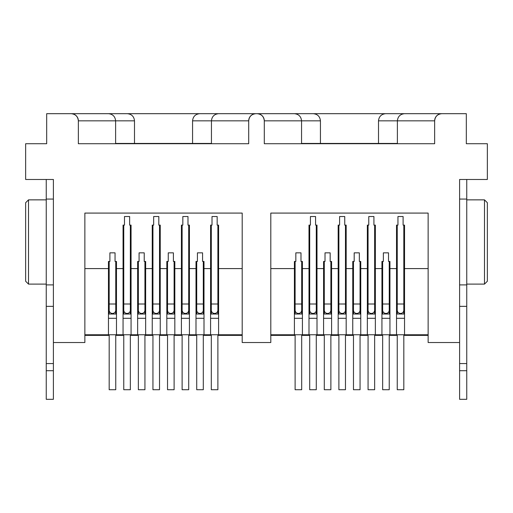 <?xml version="1.0" encoding="UTF-8"?>
<svg xmlns="http://www.w3.org/2000/svg" width="513" height="513" viewBox="0 0 513 513"><rect width="100%" height="100%" fill="white"/><g stroke="black" fill="none" stroke-linecap="round" stroke-linejoin="round"><path stroke-width="0.77" d="M242.2 268.588L218.596 268.588L218.596 225.104L217.166 225.104L217.166 216.524L212.016 216.524L212.016 225.104L210.586 225.104L210.586 268.588L204.007 268.588L204.007 261.438L202.577 261.438L202.577 252.851L197.428 252.851L197.428 261.438L195.998 261.438L195.998 268.588L189.419 268.588L189.419 225.104L187.989 225.104L187.989 216.524L182.84 216.524L182.84 225.104L181.41 225.104L181.41 268.588L174.83 268.588L174.83 261.438L173.4 261.438L173.4 252.851L168.251 252.851L168.251 261.438L166.821 261.438L166.821 268.588L160.242 268.588L160.242 225.104L158.812 225.104L158.812 216.524L153.663 216.524L153.663 225.104L152.233 225.104L152.233 268.588L145.654 268.588L145.654 261.438L144.224 261.438L144.224 252.851L139.074 252.851L139.074 261.438L137.644 261.438L137.644 268.588L131.065 268.588L131.065 225.104L129.635 225.104L129.635 216.524L124.486 216.524L124.486 225.104L123.056 225.104L123.056 268.588L116.477 268.588L116.477 261.438L115.047 261.438L115.047 252.851L109.897 252.851L109.897 261.438L108.461 261.438L108.461 334.758L242.2 334.758M428.137 268.588L404.539 268.588L404.539 225.104L403.103 225.104L403.103 216.524L397.953 216.524L397.953 225.104L396.523 225.104L396.523 268.588L389.944 268.588L389.944 261.438L388.514 261.438L388.514 252.851L383.365 252.851L383.365 261.438L381.935 261.438L381.935 268.588L375.356 268.588L375.356 225.104L373.926 225.104L373.926 216.524L368.776 216.524L368.776 225.104L367.346 225.104L367.346 268.588L360.767 268.588L360.767 261.438L359.337 261.438L359.337 252.851L354.188 252.851L354.188 261.438L352.758 261.438L352.758 268.588L346.179 268.588L346.179 225.104L344.749 225.104L344.749 216.524L339.6 216.524L339.6 225.104L338.17 225.104L338.17 268.588L331.59 268.588L331.59 261.438L330.16 261.438L330.16 252.851L325.011 252.851L325.011 261.438L323.581 261.438L323.581 268.588L317.002 268.588L317.002 225.104L315.572 225.104L315.572 216.524L310.423 216.524L310.423 225.104L308.993 225.104L308.993 268.588L302.413 268.588L302.413 261.438L300.984 261.438L300.984 252.851L295.834 252.851L295.834 261.438L294.404 261.438L294.404 334.758L428.137 334.758M53.397 370.707L46.247 370.707L46.247 399.313L53.397 399.313L53.397 363.557L46.247 363.557L46.247 199.076L53.397 199.076L53.397 179.479L53.397 342.53L84.863 342.53L84.863 213.087L242.2 213.087L242.2 342.53L270.8 342.53L270.8 213.087L428.137 213.087L428.137 342.53L459.603 342.53L459.603 179.479L487.35 179.479L487.35 143.723L466.323 143.723L466.323 113.687L441.796 113.687A7.15 7.15 0 0 0 434.646 120.837L434.646 143.723L264.298 143.723L434.646 143.723L434.646 120.837C435.101 116.522 437.48 114.142 441.796 113.687L255.859 113.687A7.15 7.15 0 0 0 248.702 120.837L248.702 143.723L248.702 120.837C249.158 116.522 251.543 114.142 255.859 113.687L199.717 113.687C195.402 114.142 193.023 116.522 192.567 120.837L192.567 143.435L134.496 143.435L134.496 120.837C134.04 116.522 131.655 114.142 127.346 113.687C131.655 114.142 134.04 116.522 134.496 120.837L115.617 120.837L115.617 143.723M301.554 143.723L301.554 120.837C301.099 116.522 298.713 114.142 294.404 113.687C298.713 114.142 301.099 116.522 301.554 120.837L320.433 120.837C319.977 116.522 317.598 114.142 313.283 113.687C317.598 114.142 319.977 116.522 320.433 120.837L320.433 143.435L378.504 143.435L378.504 120.837C378.96 116.522 381.345 114.142 385.654 113.687C381.345 114.142 378.96 116.522 378.504 120.837L397.383 120.837C397.838 116.522 400.223 114.142 404.539 113.687C400.223 114.142 397.838 116.522 397.383 120.837L397.383 143.723M301.554 143.435L320.433 143.435M397.383 143.435L378.504 143.435M134.496 143.435L115.617 143.435M211.446 143.435L192.567 143.435M211.446 143.723L211.446 120.837C211.901 116.522 214.287 114.142 218.596 113.687C214.287 114.142 211.901 116.522 211.446 120.837L192.567 120.837C193.023 116.522 195.402 114.142 199.717 113.687L108.461 113.687C112.777 114.142 115.162 116.522 115.617 120.837L78.354 120.837A7.15 7.15 0 0 0 71.204 113.687C75.52 114.142 77.899 116.522 78.354 120.837L78.354 143.723L248.702 143.723L78.354 143.723L78.354 120.837M53.397 179.479L25.65 179.479L25.65 143.723L46.677 143.723L46.677 113.687L108.461 113.687C112.777 114.142 115.162 116.522 115.617 120.837M257.141 113.687C261.457 114.142 263.842 116.522 264.298 120.837A7.15 7.15 0 0 0 257.141 113.687M264.298 120.837L264.298 143.723L264.298 120.837L301.554 120.837M84.863 268.588L108.461 268.588M270.8 268.588L294.404 268.588M84.863 335.38L109.179 335.38M115.758 335.38L123.768 335.38M130.347 335.38L138.356 335.38M144.935 335.38L152.945 335.38M159.524 335.38L167.533 335.38M174.112 335.38L182.121 335.38M188.707 335.38L196.716 335.38M203.295 335.38L211.305 335.38M217.884 335.38L242.2 335.38M270.8 335.38L295.116 335.38M301.695 335.38L309.705 335.38M316.284 335.38L324.293 335.38M330.879 335.38L338.888 335.38M345.467 335.38L353.476 335.38M360.055 335.38L368.065 335.38M374.644 335.38L382.653 335.38M389.232 335.38L397.242 335.38M403.821 335.38L428.137 335.38M487.35 202.718L487.35 281.246L484.49 284.106L484.49 199.858L487.35 202.718M466.753 284.106L484.49 284.106M466.753 199.858L484.49 199.858M25.65 281.246L25.65 202.718L28.51 199.858L28.51 284.106L25.65 281.246M46.247 284.106L28.51 284.106M46.247 199.858L28.51 199.858M211.305 334.758L211.305 389.733L217.884 389.733L217.884 334.758M214.594 313.443A3.29 3.29 0 0 1 211.305 310.153A3.29 3.29 0 0 0 214.594 313.443A3.29 3.29 0 0 0 217.884 310.153A3.29 3.29 0 0 1 214.594 313.443M196.716 334.758L196.716 389.733L203.295 389.733L203.295 334.758M200.006 313.443A3.29 3.29 0 0 1 196.716 310.153A3.29 3.29 0 0 0 200.006 313.443A3.29 3.29 0 0 0 203.295 310.153A3.29 3.29 0 0 1 200.006 313.443M182.121 334.758L182.121 389.733L188.707 389.733L188.707 334.758M185.411 313.443A3.29 3.29 0 0 1 182.121 310.153A3.29 3.29 0 0 0 185.411 313.443A3.29 3.29 0 0 0 188.707 310.153A3.29 3.29 0 0 1 185.411 313.443M167.533 334.758L167.533 389.733L174.112 389.733L174.112 334.758M170.823 313.443A3.29 3.29 0 0 1 167.533 310.153A3.29 3.29 0 0 0 170.823 313.443A3.29 3.29 0 0 0 174.112 310.153A3.29 3.29 0 0 1 170.823 313.443M152.945 334.758L152.945 389.733L159.524 389.733L159.524 334.758M156.234 313.443A3.29 3.29 0 0 1 152.945 310.153A3.29 3.29 0 0 0 156.234 313.443A3.29 3.29 0 0 0 159.524 310.153A3.29 3.29 0 0 1 156.234 313.443M138.356 334.758L138.356 389.733L144.935 389.733L144.935 334.758M141.646 313.443A3.29 3.29 0 0 1 138.356 310.153A3.29 3.29 0 0 0 141.646 313.443A3.29 3.29 0 0 0 144.935 310.153A3.29 3.29 0 0 1 141.646 313.443M123.768 334.758L123.768 389.733L130.347 389.733L130.347 334.758M127.057 313.443A3.29 3.29 0 0 1 123.768 310.153A3.29 3.29 0 0 0 127.057 313.443A3.29 3.29 0 0 0 130.347 310.153A3.29 3.29 0 0 1 127.057 313.443M109.179 334.758L109.179 389.733L115.758 389.733L115.758 334.758M112.469 313.443A3.29 3.29 0 0 0 115.758 310.153A3.29 3.29 0 0 1 112.469 313.443A3.29 3.29 0 0 1 109.179 310.153A3.29 3.29 0 0 0 112.469 313.443M84.863 334.758L108.461 334.758M116.477 268.588L116.477 334.758M123.056 268.588L123.056 334.758M131.065 268.588L131.065 334.758M137.644 268.588L137.644 334.758M145.654 268.588L145.654 334.758M152.233 268.588L152.233 334.758M160.242 268.588L160.242 334.758M166.821 268.588L166.821 334.758M174.83 268.588L174.83 334.758M181.41 268.588L181.41 334.758M189.419 268.588L189.419 334.758M195.998 268.588L195.998 334.758M204.007 268.588L204.007 334.758M210.586 268.588L210.586 334.758M218.596 334.758L218.596 268.588M218.596 306.864L217.884 306.864M211.305 306.864L210.586 306.864M210.586 314.02L218.596 314.02M204.007 306.864L203.295 306.864M196.716 306.864L195.998 306.864M195.998 314.02L204.007 314.02M189.419 306.864L188.707 306.864M182.121 306.864L181.41 306.864M181.41 314.02L189.419 314.02M174.83 306.864L174.112 306.864M167.533 306.864L166.821 306.864M166.821 314.02L174.83 314.02M160.242 306.864L159.524 306.864M152.945 306.864L152.233 306.864M152.233 314.02L160.242 314.02M145.654 306.864L144.935 306.864M138.356 306.864L137.644 306.864M137.644 314.02L145.654 314.02M131.065 306.864L130.347 306.864M123.768 306.864L123.056 306.864M123.056 314.02L131.065 314.02M116.477 306.864L115.758 306.864M109.179 306.864L108.461 306.864M108.461 314.02L116.477 314.02M270.8 334.758L294.404 334.758M302.413 268.588L302.413 334.758M308.993 268.588L308.993 334.758M317.002 268.588L317.002 334.758M323.581 268.588L323.581 334.758M331.59 268.588L331.59 334.758M338.17 268.588L338.17 334.758M346.179 268.588L346.179 334.758M352.758 268.588L352.758 334.758M360.767 268.588L360.767 334.758M367.346 268.588L367.346 334.758M375.356 268.588L375.356 334.758M381.935 268.588L381.935 334.758M389.944 268.588L389.944 334.758M396.523 268.588L396.523 334.758M404.539 334.758L404.539 268.588M404.539 306.864L403.821 306.864M397.242 306.864L396.523 306.864M396.523 314.02L404.539 314.02M389.944 306.864L389.232 306.864M382.653 306.864L381.935 306.864M381.935 314.02L389.944 314.02M375.356 306.864L374.644 306.864M368.065 306.864L367.346 306.864M367.346 314.02L375.356 314.02M360.767 306.864L360.055 306.864M353.476 306.864L352.758 306.864M352.758 314.02L360.767 314.02M346.179 306.864L345.467 306.864M338.888 306.864L338.17 306.864M338.17 314.02L346.179 314.02M331.59 306.864L330.879 306.864M324.293 306.864L323.581 306.864M323.581 314.02L331.59 314.02M317.002 306.864L316.284 306.864M309.705 306.864L308.993 306.864M308.993 314.02L317.002 314.02M302.413 306.864L301.695 306.864M295.116 306.864L294.404 306.864M294.404 314.02L302.413 314.02M397.242 334.758L397.242 389.733L403.821 389.733L403.821 334.758M400.531 313.443A3.29 3.29 0 0 1 397.242 310.153A3.29 3.29 0 0 0 400.531 313.443A3.29 3.29 0 0 0 403.821 310.153A3.29 3.29 0 0 1 400.531 313.443M382.653 334.758L382.653 389.733L389.232 389.733L389.232 334.758M385.943 313.443A3.29 3.29 0 0 1 382.653 310.153A3.29 3.29 0 0 0 385.943 313.443A3.29 3.29 0 0 0 389.232 310.153A3.29 3.29 0 0 1 385.943 313.443M368.065 334.758L368.065 389.733L374.644 389.733L374.644 334.758M371.354 313.443A3.29 3.29 0 0 1 368.065 310.153A3.29 3.29 0 0 0 371.354 313.443A3.29 3.29 0 0 0 374.644 310.153A3.29 3.29 0 0 1 371.354 313.443M353.476 334.758L353.476 389.733L360.055 389.733L360.055 334.758M356.766 313.443A3.29 3.29 0 0 1 353.476 310.153A3.29 3.29 0 0 0 356.766 313.443A3.29 3.29 0 0 0 360.055 310.153A3.29 3.29 0 0 1 356.766 313.443M338.888 334.758L338.888 389.733L345.467 389.733L345.467 334.758M342.177 313.443A3.29 3.29 0 0 1 338.888 310.153A3.29 3.29 0 0 0 342.177 313.443A3.29 3.29 0 0 0 345.467 310.153A3.29 3.29 0 0 1 342.177 313.443M324.293 334.758L324.293 389.733L330.879 389.733L330.879 334.758M327.589 313.443A3.29 3.29 0 0 1 324.293 310.153A3.29 3.29 0 0 0 327.589 313.443A3.29 3.29 0 0 0 330.879 310.153A3.29 3.29 0 0 1 327.589 313.443M309.705 334.758L309.705 389.733L316.284 389.733L316.284 334.758M312.994 313.443A3.29 3.29 0 0 1 309.705 310.153A3.29 3.29 0 0 0 312.994 313.443A3.29 3.29 0 0 0 316.284 310.153A3.29 3.29 0 0 1 312.994 313.443M295.116 334.758L295.116 389.733L301.695 389.733L301.695 334.758M298.406 313.443A3.29 3.29 0 0 0 301.695 310.153A3.29 3.29 0 0 1 298.406 313.443A3.29 3.29 0 0 1 295.116 310.153A3.29 3.29 0 0 0 298.406 313.443M466.753 370.707L466.753 399.313L459.603 399.313L459.603 370.707L466.753 370.707L466.753 363.557L459.603 363.557L459.603 370.707M466.753 179.479L466.753 363.557M459.603 179.479L459.603 199.076L466.753 199.076M459.603 284.895L466.753 284.895M459.603 306.344L466.753 306.344M459.603 342.53L459.603 363.557M46.247 363.557L46.247 370.707M53.397 363.557L53.397 342.53M53.397 306.344L46.247 306.344M53.397 284.895L46.247 284.895M46.247 199.076L46.247 179.479M434.646 120.837L397.383 120.837M248.702 120.837L211.446 120.837M217.884 225.104L217.884 304.004L211.305 304.004L211.305 225.104M203.295 261.438L203.295 304.004L196.716 304.004L196.716 261.438M188.707 225.104L188.707 304.004L182.121 304.004L182.121 225.104M174.112 261.438L174.112 304.004L167.533 304.004L167.533 261.438M159.524 225.104L159.524 304.004L152.945 304.004L152.945 225.104M144.935 261.438L144.935 304.004L138.356 304.004L138.356 261.438M130.347 225.104L130.347 304.004L123.768 304.004L123.768 225.104M115.758 261.438L115.758 304.004L109.179 304.004L109.179 261.438M210.586 318.31L218.596 318.31M195.998 318.31L204.007 318.31M181.41 318.31L189.419 318.31M166.821 318.31L174.83 318.31M152.233 318.31L160.242 318.31M137.644 318.31L145.654 318.31M123.056 318.31L131.065 318.31M108.461 318.31L116.477 318.31M396.523 318.31L404.539 318.31M381.935 318.31L389.944 318.31M367.346 318.31L375.356 318.31M352.758 318.31L360.767 318.31M338.17 318.31L346.179 318.31M323.581 318.31L331.59 318.31M308.993 318.31L317.002 318.31M294.404 318.31L302.413 318.31M403.821 225.104L403.821 304.004L397.242 304.004L397.242 225.104M389.232 261.438L389.232 304.004L382.653 304.004L382.653 261.438M374.644 225.104L374.644 304.004L368.065 304.004L368.065 225.104M360.055 261.438L360.055 304.004L353.476 304.004L353.476 261.438M345.467 225.104L345.467 304.004L338.888 304.004L338.888 225.104M330.879 261.438L330.879 304.004L324.293 304.004L324.293 261.438M316.284 225.104L316.284 304.004L309.705 304.004L309.705 225.104M301.695 261.438L301.695 304.004L295.116 304.004L295.116 261.438M217.884 314.02L217.884 304.004M211.305 314.02L211.305 304.004M203.295 314.02L203.295 304.004M196.716 314.02L196.716 304.004M188.707 314.02L188.707 304.004M182.121 314.02L182.121 304.004M174.112 314.02L174.112 304.004M167.533 314.02L167.533 304.004M159.524 314.02L159.524 304.004M152.945 314.02L152.945 304.004M144.935 314.02L144.935 304.004M138.356 314.02L138.356 304.004M130.347 314.02L130.347 304.004M123.768 314.02L123.768 304.004M109.179 314.02L109.179 304.004M115.758 314.02L115.758 304.004M403.821 314.02L403.821 304.004M397.242 314.02L397.242 304.004M389.232 314.02L389.232 304.004M382.653 314.02L382.653 304.004M374.644 314.02L374.644 304.004M368.065 314.02L368.065 304.004M360.055 314.02L360.055 304.004M353.476 314.02L353.476 304.004M345.467 314.02L345.467 304.004M338.888 314.02L338.888 304.004M330.879 314.02L330.879 304.004M324.293 314.02L324.293 304.004M316.284 314.02L316.284 304.004M309.705 314.02L309.705 304.004M295.116 314.02L295.116 304.004M301.695 314.02L301.695 304.004"/></g></svg>
